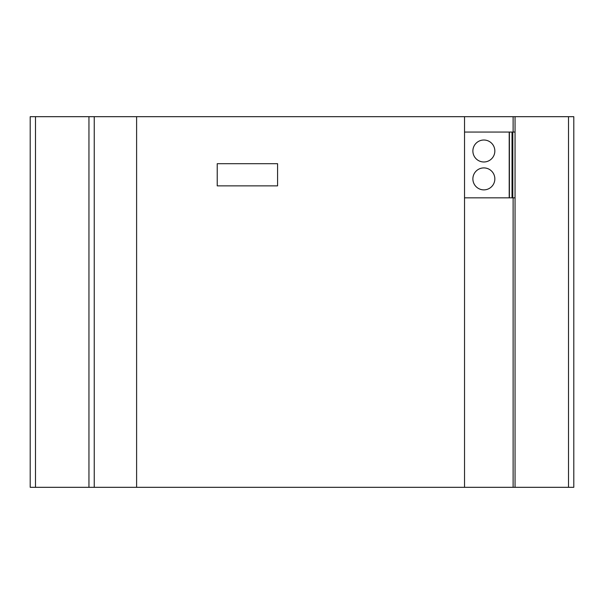 <?xml version="1.0" encoding="UTF-8"?>
<svg xmlns="http://www.w3.org/2000/svg" width="604" height="604" viewBox="0 0 604 604"><rect width="100%" height="100%" fill="white"/><g stroke="black" fill="none" stroke-linecap="round" stroke-linejoin="round"><path stroke-width="0.91" d="M515.046 116.685L515.046 487.315L573.8 487.315L573.8 116.685L136.61 116.685L136.61 487.315L35.485 487.315L35.485 116.685L30.2 116.685L30.2 487.315L35.485 487.315M515.046 487.315L513.113 487.315L513.113 197.84L515.046 197.84M88.954 487.315L88.954 116.685L35.485 116.685M513.113 197.84L509.21 197.84L509.21 132.057L464.529 132.057L464.529 487.315L136.61 487.315M464.529 487.315L513.113 487.315M88.954 116.685L136.61 116.685M464.529 197.84L509.21 197.84M464.529 132.057L464.529 116.685M217.229 163.692L217.229 185.866L277.576 185.866L277.576 163.692L217.229 163.692M513.113 116.685L513.113 132.057L509.21 132.057M515.046 132.057L513.113 132.057M512.026 132.057L512.026 197.84M512.796 197.84L512.796 132.057M472.879 178.897A10.985 10.985 0 0 0 483.857 189.875A10.985 10.985 0 0 0 494.842 178.897A10.985 10.985 0 0 0 483.857 167.912A10.985 10.985 0 0 0 472.879 178.897M472.879 151A10.985 10.985 0 0 0 483.857 161.985A10.985 10.985 0 0 0 494.842 151A10.985 10.985 0 0 0 483.857 140.015A10.985 10.985 0 0 0 472.879 151M509.391 132.057L509.391 197.84M94.239 116.685L94.239 487.315M568.515 487.315L568.515 116.685"/></g></svg>
